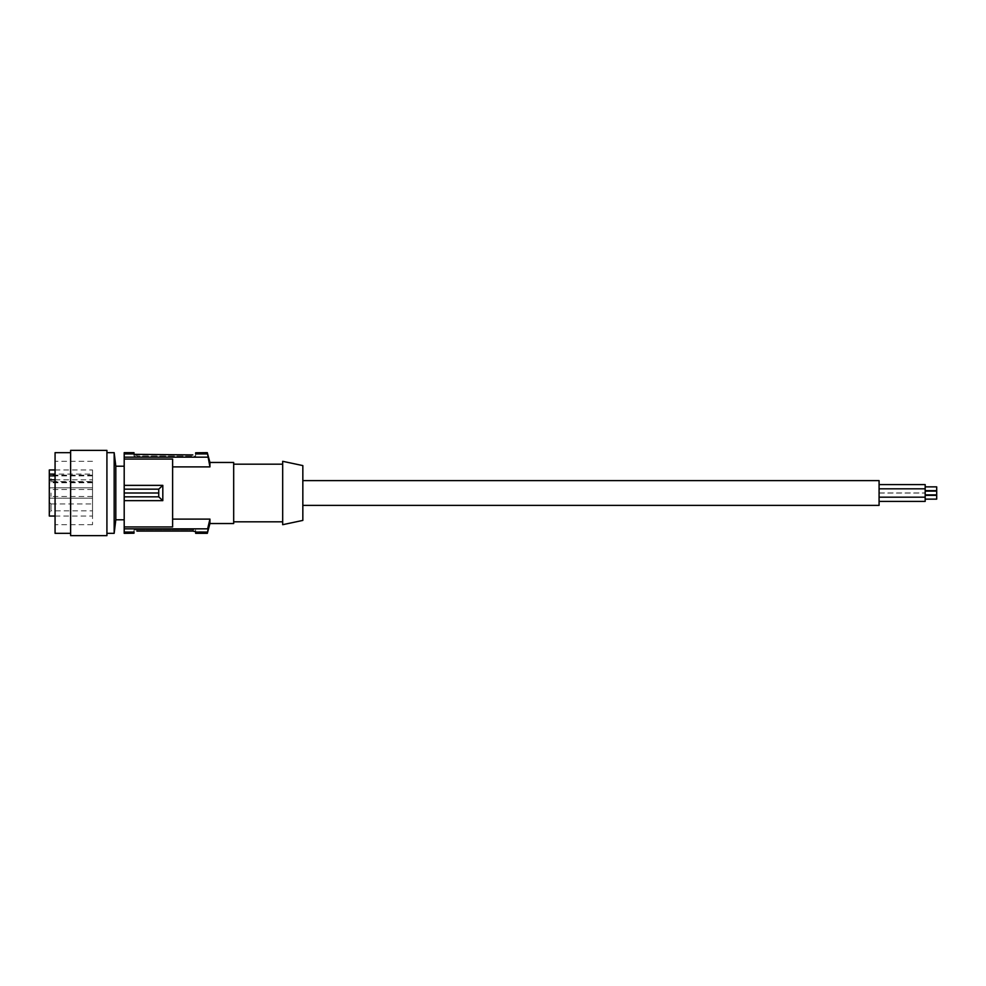 <?xml version="1.0" encoding="UTF-8"?>
<svg xmlns="http://www.w3.org/2000/svg" width="986" height="986" viewBox="0 0 986 986"><rect width="100%" height="100%" fill="white"/><g stroke="black" fill="none" stroke-linecap="round" stroke-linejoin="round"><path stroke-width="0.74" stroke-dasharray="4.93 3.7" d="M115.818 466.205L115.818 519.795M124.199 493L124.199 519.795L124.199 493M114.166 452.66L114.166 533.34M106.919 493L106.919 533.34L106.919 493M106.919 450.355L106.919 535.644M92.524 474.106L92.524 516.048L92.524 469.952L92.524 474.106L55.068 474.106M70.622 450.355L70.622 535.644M70.622 464.48L70.622 533.34L70.622 464.48M55.068 452.66L55.068 533.34M55.068 470.593L55.068 524.688L55.068 470.593M92.524 470.593L92.524 524.688L92.524 470.593M49.3 493L49.3 498.189L49.3 493M49.3 478.592L49.3 483.781L49.3 478.592M49.3 512.597L49.3 502.219L49.3 512.597L51.025 510.859L51.025 507.408L51.025 510.859L92.524 510.859L92.524 507.408L92.524 510.859M49.3 516.048L49.3 469.952M49.3 481.587L49.3 479.8L49.3 482.77L49.3 481.587L92.524 481.587M233.682 521.816L233.682 464.184L233.682 521.816M282.674 521.816L282.674 464.184L282.674 521.816M133.997 452.771L133.997 453.917L124.199 453.917L124.199 452.771L133.997 452.66M879.081 505.387L879.081 480.613M879.081 501.418L879.081 493.062L879.081 501.418M879.081 497.178L879.081 488.822L879.081 497.178M879.081 492.938L879.081 484.582L879.081 492.938L925.176 492.938L925.176 484.582M51.025 493L51.025 496.463L51.025 493M207.319 452.66L209.944 466.896L209.944 462.459M133.997 456.124L133.997 454.336L133.997 456.124L136.881 456.124L133.997 456.124M92.524 493L92.524 498.189L92.524 493M195.659 532.083L195.659 533.229L207.319 533.229L207.627 532.083L195.536 531.528M302.838 505.387L302.838 480.613L302.838 505.387M302.838 465.589L302.838 520.411M282.674 461.312L282.674 524.688M51.025 478.592L51.025 482.055L51.025 478.592M92.524 478.592L92.524 482.055L92.524 478.592M233.682 523.541L233.682 462.459M195.659 452.66L195.659 456.124L136.881 456.124L195.659 456.124L195.598 454.423M92.524 503.945L92.524 507.408L92.524 503.945L51.025 503.945L51.025 507.408L51.025 503.945L49.3 502.219M124.199 526.943L172.612 526.943L172.612 459.057L172.612 519.104L172.612 459.057L124.199 459.057L124.199 528.841L207.627 528.841L207.627 532.083M209.944 523.541L209.944 519.104L172.612 519.104M136.881 454.916L136.881 456.124L136.881 454.916L192.775 454.916L192.775 456.124L192.775 454.916M55.068 479.8L92.524 479.8M124.199 453.917L124.199 457.159L207.627 457.159M124.199 459.057L124.199 457.159M124.199 533.34L124.199 528.841M172.612 466.896L209.944 466.896M195.659 452.771L207.319 452.771M195.659 453.917L207.627 453.917M124.199 532.083L133.997 532.083L133.997 529.876L136.881 529.876L136.881 531.084L192.775 531.084L192.775 529.876L136.881 529.876L195.659 529.876L192.775 529.876L192.775 531.084M195.659 531.664L195.659 529.876L195.659 531.664M133.997 532.083L133.997 533.34M133.997 531.664L133.997 529.876L136.881 529.876L136.881 531.084M124.199 533.229L133.997 533.229M925.176 501.418L925.176 492.938M925.176 499.138L925.176 495.342L925.176 499.138M936.7 499.138L936.7 495.342M925.176 494.898L925.176 491.102L925.176 494.898M936.7 494.898L936.7 491.102M925.176 490.658L925.176 486.862L925.176 490.658M936.7 490.658L936.7 486.862M92.524 475.881L55.068 475.881M92.524 461.312L55.068 461.312M92.524 496.463L51.025 496.463L49.3 498.189L92.524 498.189L49.3 498.189M92.524 482.055L51.025 482.055L49.3 483.781M55.068 516.048L92.524 516.048M55.068 469.952L92.524 469.952M92.524 482.77L49.3 482.77M879.081 493.062L925.176 493.062M92.524 487.811L49.3 487.811L92.524 487.811M92.524 475.141L51.025 475.141L49.3 473.403M92.524 524.688L55.068 524.688M92.524 489.537L51.025 489.537L49.3 487.811"/><path stroke-width="1.48" d="M115.818 519.795L115.818 466.205L114.166 452.66L114.166 533.34L115.818 519.795L124.199 519.795M106.919 450.38L70.622 450.355L70.622 535.644L106.919 535.644L106.919 450.38M55.068 469.952L49.3 469.952L49.3 516.048L55.068 516.048M49.3 474.106L55.068 474.106M70.622 533.34L55.068 533.34L55.068 452.66L70.622 452.66M282.674 521.816L233.682 521.816M282.674 464.184L233.682 464.184M133.997 453.917L124.199 453.917L124.199 452.66L133.997 452.66L133.997 454.336L136.734 454.916M124.199 452.771L133.997 452.771M302.838 480.613L879.081 480.613L879.081 505.387L302.838 505.387M207.319 452.771L209.944 462.459L209.944 466.896L207.319 452.771L195.659 452.771L195.659 453.917L207.627 453.917M302.838 493L302.838 465.589L282.674 461.312L282.674 524.688L302.838 520.411L302.838 493M158.734 489.155L162.813 485.358L162.813 500.641L158.734 496.845L158.734 489.155L124.199 489.155L124.199 485.358L162.813 485.358M209.944 462.459L233.682 462.459L233.682 523.541L209.944 523.541L207.319 533.34L209.944 519.104L207.627 528.841L124.199 528.841L124.199 526.943L172.612 526.943L172.612 459.057L124.199 459.057L124.199 485.358M192.775 454.916L133.997 454.336M172.612 519.104L209.944 519.104L209.944 523.541M49.3 479.8L55.068 479.8M124.199 459.057L124.199 457.159L207.627 457.159M124.199 453.917L124.199 457.159M124.199 533.229L133.997 533.229L124.199 533.34L124.199 528.841M124.199 489.155L124.199 526.943M124.199 493L158.783 493M124.199 496.845L158.734 496.845M124.199 500.641L162.813 500.641M172.612 466.896L209.944 466.896M207.319 452.66L195.659 452.771M195.536 531.528L194.908 531.294M207.319 533.34L195.659 533.34L195.659 531.664L192.775 531.084L136.881 531.084M195.659 531.664L192.775 531.084M133.997 533.229L133.997 531.664M124.199 532.083L133.997 532.083M195.659 532.083L207.627 532.083M195.659 533.229L207.319 533.229M879.081 484.582L925.176 484.582L925.176 501.418L879.081 501.418M925.176 499.138L936.7 499.138L936.7 495.342L925.176 495.342M925.176 494.898L936.7 494.898L936.7 491.102L925.176 491.102M925.176 490.658L936.7 490.658L936.7 486.862L925.176 486.862M55.068 475.881L49.3 475.881M106.919 533.34L114.166 533.34M879.081 497.178L925.176 497.178M115.818 466.205L124.199 466.205M106.919 452.66L114.166 452.66M879.081 488.822L925.176 488.822"/></g></svg>
